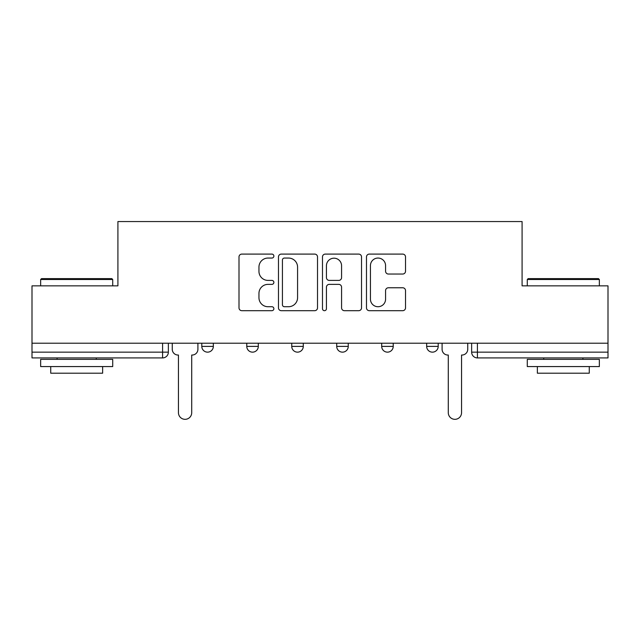 <?xml version="1.0" encoding="UTF-8"?>
<svg xmlns="http://www.w3.org/2000/svg" width="640" height="640" viewBox="0 0 640 640"><rect width="100%" height="100%" fill="white"/><g stroke="black" fill="none" stroke-linecap="round" stroke-linejoin="round"><path stroke-width="0.96" d="M273.872 256.072A1.984 1.984 0 0 0 271.896 254.096L241.832 254.096A2.832 2.832 0 0 0 239 256.92L239 307.856A2.832 2.832 0 0 0 241.832 310.688L271.896 310.688A1.984 1.984 0 0 0 273.872 308.704A1.984 1.984 0 0 0 271.896 306.728L268 306.728A9.056 9.056 0 0 1 258.952 297.672L258.952 293.424A9.056 9.056 0 0 1 268 284.368L271.896 284.368A1.984 1.984 0 0 0 273.872 282.392A1.984 1.984 0 0 0 271.896 280.408L268 280.408A9.056 9.056 0 0 1 258.952 271.352L258.952 267.112A9.056 9.056 0 0 1 268 258.056L271.896 258.056A1.984 1.984 0 0 0 273.872 256.072M426.664 343.216L426.664 346.392L438.2 346.392A5.768 5.768 0 0 1 432.432 352.152A5.768 5.768 0 0 1 426.664 346.392L426.664 343.216M336.72 346.392L336.72 343.216L336.72 346.392A5.768 5.768 0 0 0 342.488 352.152A5.768 5.768 0 0 1 336.72 346.392L348.256 346.392A5.768 5.768 0 0 1 342.488 352.152M246.776 346.392L246.776 343.216L246.776 346.392A5.768 5.768 0 0 0 252.544 352.152A5.768 5.768 0 0 1 246.776 346.392L258.304 346.392A5.768 5.768 0 0 1 252.544 352.152A5.768 5.768 0 0 0 258.304 346.392L258.304 343.216L258.304 346.392M402.696 274.04A2.832 2.832 0 0 0 405.528 271.216L405.528 256.92A2.832 2.832 0 0 0 402.696 254.096L369.312 254.096A2.832 2.832 0 0 0 366.48 256.92L366.48 307.856A2.832 2.832 0 0 0 369.312 310.688L402.696 310.688A2.832 2.832 0 0 0 405.528 307.856L405.528 290.6A2.832 2.832 0 0 0 402.696 287.768L388.408 287.768A2.832 2.832 0 0 0 385.576 290.6L385.576 299.16A7.568 7.568 0 0 1 378.008 306.728A7.568 7.568 0 0 1 370.44 299.16L370.44 265.624A7.568 7.568 0 0 1 378.008 258.056A7.568 7.568 0 0 1 385.576 265.624L385.576 271.216A2.832 2.832 0 0 0 388.408 274.04L402.696 274.04M32 343.216L32 285.848L117.912 285.848L117.912 221.56L522.088 221.56L522.088 285.848L608 285.848L608 343.216L32 343.216L32 352.152L168.36 352.152L168.36 343.216L168.36 352.152A5.768 5.768 0 0 1 162.592 357.92L32 357.92L32 352.152M317.52 256.92A2.832 2.832 0 0 0 314.696 254.096L281.304 254.096A2.832 2.832 0 0 0 278.472 256.92L278.472 307.856A2.832 2.832 0 0 0 281.304 310.688L314.696 310.688A2.832 2.832 0 0 0 317.52 307.856L317.52 256.92M325.304 254.096L358.696 254.096A2.832 2.832 0 0 1 361.528 256.92L361.528 307.856A2.832 2.832 0 0 1 358.696 310.688L344.408 310.688A2.832 2.832 0 0 1 341.576 307.856L341.576 287.2A2.832 2.832 0 0 0 338.744 284.368L329.264 284.368A2.832 2.832 0 0 0 326.44 287.2L326.44 308.704A1.984 1.984 0 0 1 324.456 310.688A1.984 1.984 0 0 1 322.48 308.704L322.48 256.92A2.832 2.832 0 0 1 325.304 254.096M471.64 343.216L471.64 352.152L608 352.152L608 357.92L477.408 357.92A5.768 5.768 0 0 1 471.64 352.152L471.64 343.216M608 343.216L608 352.152M438.2 346.392L438.2 343.216L438.2 346.392A5.768 5.768 0 0 1 432.432 352.152M393.224 343.216L393.224 346.392A5.768 5.768 0 0 1 387.456 352.152A5.768 5.768 0 0 1 381.696 346.392A5.768 5.768 0 0 0 387.456 352.152A5.768 5.768 0 0 0 393.224 346.392L393.224 343.216M381.696 343.216L381.696 346.392L393.224 346.392M348.256 343.216L348.256 346.392M303.28 343.216L303.28 346.392A5.768 5.768 0 0 1 297.512 352.152A5.768 5.768 0 0 1 291.744 346.392L303.28 346.392M291.744 343.216L291.744 346.392M213.336 343.216L213.336 346.392A5.768 5.768 0 0 1 207.568 352.152A5.768 5.768 0 0 1 201.8 346.392A5.768 5.768 0 0 0 207.568 352.152A5.768 5.768 0 0 0 213.336 346.392L213.336 343.216M201.8 343.216L201.8 346.392L213.336 346.392M284.416 258.056A1.984 1.984 0 0 0 282.432 260.032L282.432 304.744A1.984 1.984 0 0 0 284.416 306.728L288.52 306.728A9.056 9.056 0 0 0 297.576 297.672L297.576 267.112A9.056 9.056 0 0 0 288.52 258.056L284.416 258.056M341.576 265.768A7.568 7.568 0 0 0 334.008 258.192A7.568 7.568 0 0 0 326.44 265.768L326.44 277.576A2.832 2.832 0 0 0 329.264 280.408L338.744 280.408A2.832 2.832 0 0 0 341.576 277.576L341.576 265.768M172.256 349.272L172.256 343.216L172.256 349.272A5.768 5.768 0 0 0 178.016 355.04L178.448 355.04L178.448 412.696A6.632 6.632 0 0 0 185.08 419.328A6.632 6.632 0 0 0 191.712 412.696L191.712 355.04L192.144 355.04A5.768 5.768 0 0 0 197.912 349.272L197.912 343.216L197.912 349.272M178.016 355.04L178.448 355.04L178.448 412.696M191.712 412.696L191.712 355.04L192.144 355.04M40.648 279.504L41.512 278.64L111.856 278.64L112.72 279.504L40.648 279.504L40.648 285.848M112.72 366.568L40.648 366.568L40.648 359.36L112.72 359.36L112.72 366.568M102.632 366.568L102.632 373.2L50.736 373.2L50.736 366.568M527.28 279.504L528.144 278.64L598.488 278.64L599.352 279.504L527.28 279.504L527.28 285.848M599.352 366.568L527.28 366.568L527.28 359.36L599.352 359.36L599.352 366.568M589.264 366.568L589.264 373.2L537.368 373.2L537.368 366.568M442.088 349.272L442.088 343.216L442.088 349.272A5.768 5.768 0 0 0 447.856 355.04L448.288 355.04L448.288 412.696A6.632 6.632 0 0 0 454.92 419.328A6.632 6.632 0 0 0 461.552 412.696L461.552 355.04L461.984 355.04A5.768 5.768 0 0 0 467.744 349.272L467.744 343.216L467.744 349.272M447.856 355.04L448.288 355.04L448.288 412.696M461.552 412.696L461.552 355.04L461.984 355.04M162.592 343.216L162.592 357.92M477.408 343.216L477.408 357.92M112.72 285.848L112.72 279.504M96.288 359.36L96.288 357.92M57.08 359.36L57.08 357.92M599.352 285.848L599.352 279.504M582.92 359.36L582.92 357.92M543.712 359.36L543.712 357.92"/></g></svg>
